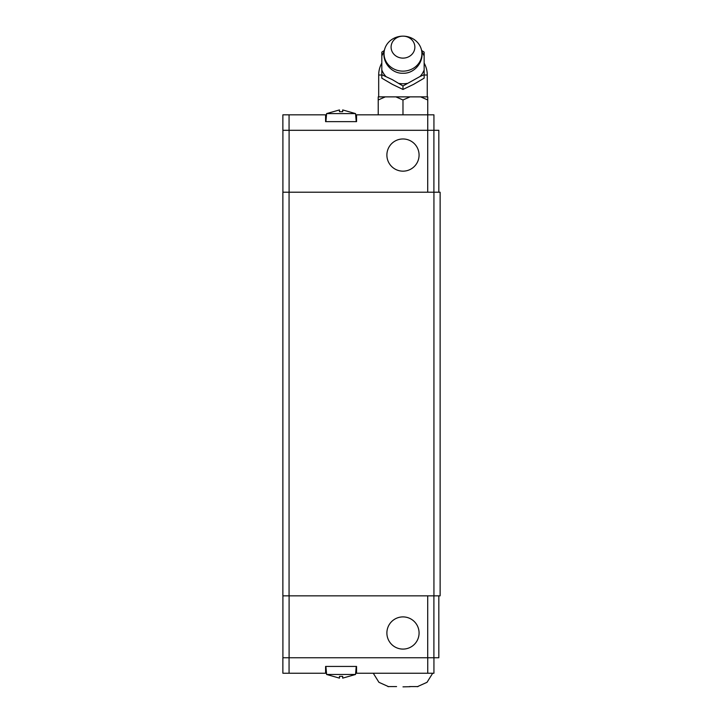 <?xml version="1.0" encoding="UTF-8"?>
<svg xmlns="http://www.w3.org/2000/svg" width="723" height="723" viewBox="0 0 723 723"><rect width="100%" height="100%" fill="white"/><g stroke="black" fill="none" stroke-linecap="round" stroke-linejoin="round"><path stroke-width="1.08" d="M419.078 155.065A16.096 16.096 0 0 1 402.982 171.161A16.096 16.096 0 0 1 386.886 155.065A16.096 16.096 0 0 1 402.982 138.97A16.096 16.096 0 0 1 419.078 155.065M355.644 114.83L356.547 114.83L356.547 121.636L325.594 121.636L325.594 114.83L282.874 114.83L282.874 130.303L289.064 130.303L289.064 114.83M339.458 111.713L339.458 109.941L339.458 111.713L342.684 111.713L342.684 109.941L355.535 113.592L326.606 113.592L325.901 121.636M402.982 71.143A18.943 17.497 0 0 0 421.274 49.146A18.943 17.497 0 0 0 402.982 36.15A18.943 17.497 0 0 0 384.681 49.146A18.943 17.497 0 0 0 402.982 71.143M402.982 58.12A11.893 10.99 0 0 0 414.866 47.14A11.893 10.99 0 0 0 402.982 36.15A11.893 10.99 0 0 0 391.089 47.14A11.893 10.99 0 0 0 402.982 58.12M420.054 76.484L402.982 85.983L392.399 79.684L381.816 74.695L381.816 78.165L392.399 84.365L402.973 89.453L413.565 84.365L424.148 78.165L424.148 74.695L420.054 76.484A22.458 20.75 0 0 0 424.148 69.941L424.148 74.695M421.608 50.483L424.148 52.11L424.148 56.087A22.458 20.75 0 0 0 421.834 51.749M424.148 56.087L424.148 69.941M398.888 83.416A22.458 20.75 0 0 0 402.982 83.76A22.458 20.75 0 0 0 407.067 83.416M410.068 96.873L402.964 99.973L395.888 96.873L427.745 96.873L427.745 99.973L420.65 96.873M386.886 632.996A16.096 16.096 0 0 1 402.982 616.9A16.096 16.096 0 0 1 419.078 632.996A16.096 16.096 0 0 1 402.982 649.091A16.096 16.096 0 0 1 386.886 632.996M402.982 686.85L410.131 686.705L402.982 686.85M409.381 686.579L418.021 686.579L409.381 686.579M289.064 673.24L282.874 673.24L282.874 657.758L289.064 657.758L289.064 673.24L325.594 673.24L325.594 666.425L356.547 666.425L356.547 673.24L355.644 673.24M342.684 676.348L342.684 678.129L342.684 676.348L339.458 676.348L339.458 678.129L326.606 674.478L355.535 674.478L356.24 666.425M342.684 678.129L355.535 674.478M289.064 657.758L433.936 657.758L433.936 673.24L356.547 673.24M427.745 657.758L427.745 673.24M326.498 673.24L325.594 673.24M396.575 686.579L387.935 686.579L396.575 686.579M282.91 595.851L282.91 657.758M433.936 657.758L438.825 657.758L438.825 595.851M427.709 595.851L427.709 657.758M289.101 595.851L289.101 657.758M433.899 595.851L433.899 657.758M438.825 192.21L438.825 130.303L289.064 130.303M433.936 130.303L433.936 114.83L427.745 114.83L427.745 99.964M402.982 114.83L402.982 99.964M385.305 96.873L378.201 99.973L378.219 96.873L395.888 96.873M378.219 114.83L378.219 99.964M381.816 74.695L381.816 52.119L384.347 50.483M402.982 89.462L402.982 85.983M384.121 51.749A22.458 20.75 0 0 0 381.816 56.087M381.816 69.941A22.458 20.75 0 0 0 385.901 76.484M339.458 109.941L326.606 113.592M325.594 114.83L326.498 114.83M427.745 130.303L427.745 114.83L356.547 114.83M282.91 192.21L282.91 130.303M433.899 192.21L433.899 130.303M427.709 192.21L427.709 130.303M289.101 192.21L289.101 130.303M289.064 192.21L282.874 192.21L282.874 595.851L289.064 595.851L289.064 192.21L440.126 192.21L440.126 595.851L289.064 595.851M433.936 595.851L433.936 192.21M381.816 63.1A24.293 24.293 0 0 0 378.689 75.02L381.816 75.02M424.148 75.02L427.266 75.02A24.293 24.293 0 0 0 424.148 63.1M355.535 113.592L356.24 121.636M421.274 49.146C425.079 60.75 415.038 73.746 402.982 73.258C390.917 73.746 380.876 60.75 384.681 49.146M378.689 96.873L378.689 75.02M417.279 686.705L427.022 682.313L432.688 673.24M326.606 674.478L325.901 666.425M373.276 673.24L378.933 682.313L388.685 686.705M427.266 96.873L427.266 75.02"/></g></svg>
